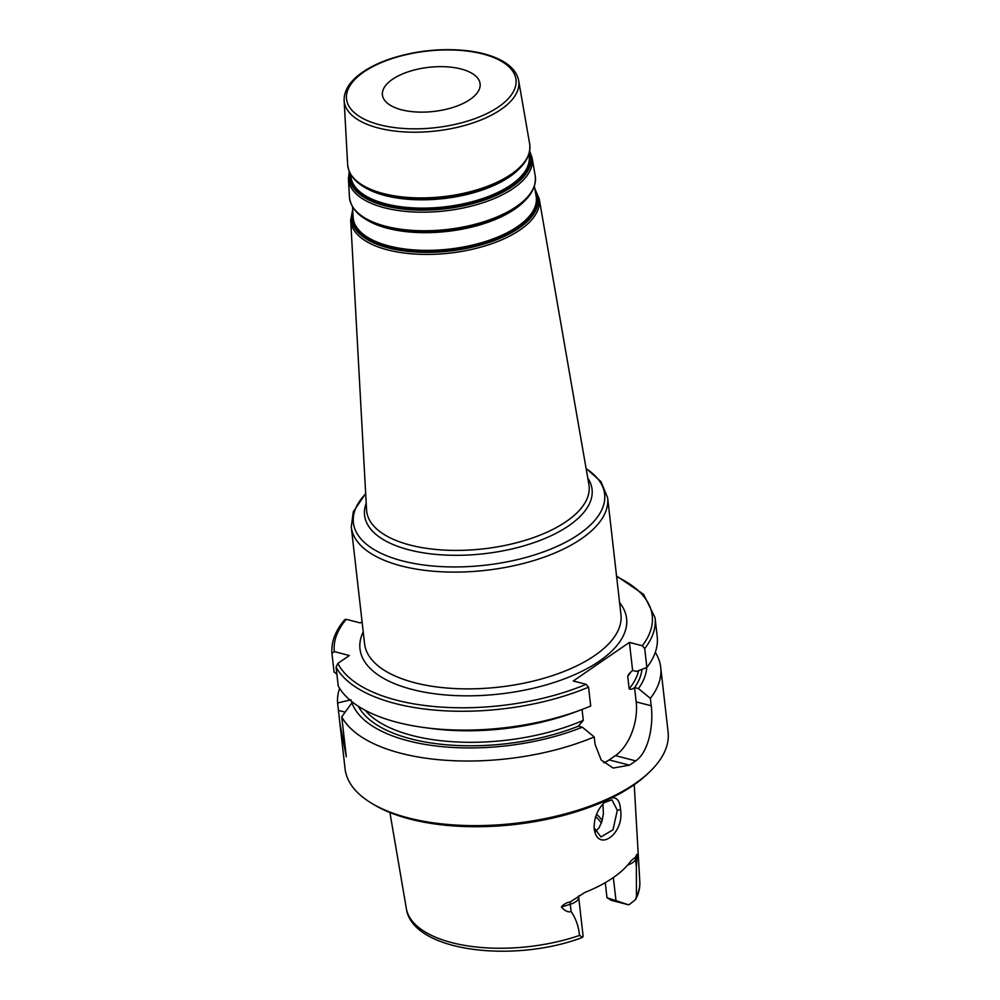 <?xml version="1.0" encoding="UTF-8"?>
<svg xmlns="http://www.w3.org/2000/svg" width="1000" height="1000" viewBox="0 0 1000 1000"><rect width="100%" height="100%" fill="white"/><g stroke="black" fill="none" stroke-linecap="round" stroke-linejoin="round"><path stroke-width="1.5" d="M460.975 68.975A49.15 22.2 -6.5 0 0 408.488 71.7A49.15 22.2 -6.5 0 0 382.425 94.95A49.15 22.2 -6.5 0 0 401.55 109.787A49.15 22.2 -6.5 0 0 454.038 107.075A49.15 22.2 -6.5 0 0 480.1 83.825A49.15 22.2 -6.5 0 0 460.975 68.975M336.875 674.087L334.075 672.087L331.925 653.225L334.312 651.625L349.338 655.512L337.85 663.413L336.075 667.087L338.225 685.95A162.55 73.412 -6.5 0 0 425.312 727.7A162.55 73.412 -6.5 0 0 580.65 710A162.55 73.412 -6.5 0 0 590.7 706.025L588.55 687.163L586.163 684.325L573.263 680.987L629.412 642.412L642.325 645.75L644.712 648.6L646.862 667.45L636.525 671.45L632.612 670.438L628.812 673.962L627.712 676.263L629.15 688.838C630.712 689.7 632.525 689.275 634.562 687.588L638.475 688.6L650.375 698.35L651.225 705.775C653.65 725.212 648.737 752.013 635.725 760.888A162.55 73.412 173.5 0 1 629.487 765.163L613.125 768.05L601.188 760L595.062 744.35L594.225 736.925L582.325 727.175L578.4 726.162L583.3 720.337L582.062 709.475M362.075 621.712L360.275 622.938L346.213 619.3L344.7 619.688C335.438 630.662 331.175 641.812 331.912 653.15L331.925 653.225M583.088 935.925A14.863 6.713 173.5 0 1 583.088 935.975A14.863 6.713 173.5 0 1 583.112 936.287L582.5 937.412L579.575 935.413C578.5 925.962 575.675 918.025 571.112 911.587C568.162 912.5 564.913 910.987 561.388 907.025L570.288 904.275A14.863 6.713 -6.5 0 0 578.25 899.1A14.863 6.713 -6.5 0 0 578.663 897.087L578.85 895.713M628.45 904.775L606.987 897.738L611.45 900.375L628.45 904.775A14.863 6.713 173.5 0 0 629.225 904.613L635.5 899.625L636.462 896.338A117.525 53.075 -6.5 0 0 639.812 881.9L634.225 784.7M606.987 897.738L605.262 882.663M627.788 864.938A14.863 6.713 -6.5 0 0 628.175 864.812A14.863 6.713 -6.5 0 0 635.525 859.475L637.312 854.875L636.362 866.775L636.462 896.338M604.163 802.675L611.925 799.85L617.3 810.188L613.025 829.75L600.962 836.975L594.062 827.6M607.388 799.887L604.95 801.888C597.55 809.2 593.95 818.037 594.138 828.4C597.388 853.325 624.562 833.9 620.55 809.675C619.888 800.938 616.888 797.025 611.538 797.913M637.312 854.875C637 853.775 636.487 854.45 635.775 856.912L631.125 860.675A119.812 54.112 -6.5 0 1 584.938 892.4L570.237 901.925C566.237 902.7 563.288 904.412 561.388 907.025M595.325 831.9L599.15 827.663L602.013 821.213L603.4 813.787L602.925 804.013M352.438 702.1L341.75 716.85L346.3 756.8L339.862 723.062L337.587 702.987L350.988 699.775M351.812 702.525A149.125 67.35 -6.5 0 0 582.325 727.175M341.75 716.85A162.55 73.412 -6.5 0 0 400.938 753.3A162.55 73.412 -6.5 0 0 594.225 736.925M425.312 727.7L431.912 728.562A149.125 67.35 -6.5 0 0 574.412 712.325L580.65 710M629.412 642.412L632.612 670.438M634.562 687.588L636.188 701.888A41.288 23.85 -75.5 0 1 615.4 755.625L609.163 759.912A41.288 23.85 -75.5 0 1 603.688 762.738M339.613 688.337A162.55 73.412 -6.5 0 0 337.587 702.987M650.375 698.35A162.55 73.412 -6.5 0 0 660.725 667.4A162.55 73.412 -6.5 0 0 655.3 652.362M339.862 723.062L345.062 768.8A162.55 73.412 -6.5 0 0 371.5 803.2A162.55 73.412 -6.5 0 0 408.3 817.9A162.55 73.412 -6.5 0 0 650.075 771.462A162.55 73.412 -6.5 0 0 668.088 732L660.725 667.4M638.475 688.6A149.125 67.35 -6.5 0 0 646.725 667.5M371.5 803.2L373.9 804.65A159.975 72.25 -6.5 0 0 410.125 819.112A159.975 72.25 -6.5 0 0 648.05 773.413L650.075 771.462M646.862 667.45A162.55 73.412 -6.5 0 0 657.2 636.5L655.05 617.638L643.587 594.35L616.55 575.988M363.587 186.637A89.225 40.3 -6.5 0 0 385.2 195.575A89.225 40.3 -6.5 0 0 519.075 168.925M498.75 182.587A89.7 40.512 173.5 0 1 498.45 182.725A89.7 40.512 173.5 0 1 386.8 195.45A89.7 40.512 173.5 0 1 386.475 195.375M528.875 154.4L529.038 155.387A89.712 40.512 173.5 0 1 482.675 198.538A89.712 40.512 173.5 0 1 385.825 203.863A89.712 40.512 173.5 0 1 350.838 175.7L350.788 174.688M384.15 194.8A90.7 40.963 -6.5 0 0 386.15 195.3A90.7 40.963 -6.5 0 0 499.05 182.438L498.45 182.725M350.4 174.025A90.275 40.775 -6.5 0 0 385.575 204.862A90.275 40.775 -6.5 0 0 485.412 198.675A90.275 40.775 -6.5 0 0 529.1 153.663M529.5 152.088A91.337 41.25 173.5 0 1 487.863 198.85A91.337 41.25 173.5 0 1 384.988 205.787A91.337 41.25 173.5 0 1 349.65 172.587M365.65 219.225A91.125 41.15 -6.5 0 0 387.7 228.337A91.125 41.15 -6.5 0 0 524.4 201.137M503.638 215.087A91.587 41.363 173.5 0 1 503.35 215.238A91.587 41.363 173.5 0 1 389.338 228.225A91.587 41.363 173.5 0 1 389.012 228.15M534.4 186.238L536.138 196.2A92.137 41.612 173.5 0 1 488.512 240.512A92.137 41.612 173.5 0 1 389.038 245.987A92.137 41.612 173.5 0 1 353.1 217.05L352.55 206.962M386.65 227.562A92.587 41.812 -6.5 0 0 388.688 228.075A92.587 41.812 -6.5 0 0 503.938 214.938L503.35 215.238M352.912 213.412A92.7 41.863 -6.5 0 0 388.787 246.988A92.7 41.863 -6.5 0 0 493.088 239.988A92.7 41.863 -6.5 0 0 535.513 192.613M535.037 189.875A93.763 42.35 173.5 0 1 496.7 239.688A93.763 42.35 173.5 0 1 388.2 247.9A93.763 42.35 173.5 0 1 352.75 210.637M518.65 80.562C516.938 72.088 510.763 65.15 500.125 59.775C490.812 55.113 479.3 52.038 465.575 50.538C440.55 48.125 415.9 50.738 391.65 58.388C380.262 62.125 370.613 66.7 362.688 72.112C350.138 80.725 343.95 90.175 344.125 100.45A87.85 39.675 -6.5 0 0 378.4 128.025A87.85 39.675 -6.5 0 0 473.25 122.825A87.85 39.675 -6.5 0 0 518.65 80.562L529.688 144.05A91.638 41.388 173.5 0 1 482.325 188.125A91.638 41.388 173.5 0 1 383.4 193.562A91.638 41.388 173.5 0 1 347.663 164.788C349.425 179.213 362.262 189.387 386.15 195.3L386.8 195.45M349.237 171.637L348.425 178.75A92.463 41.762 -6.5 0 0 384.487 207.787A92.463 41.762 -6.5 0 0 484.3 202.3A92.463 41.762 -6.5 0 0 532.087 157.825L529.688 151.075M532.087 157.825L535.212 175.787A93.525 42.237 173.5 0 1 486.875 220.775A93.525 42.237 173.5 0 1 385.9 226.325A93.525 42.237 173.5 0 1 349.425 196.962C351.225 211.663 364.312 222.037 388.688 228.075L389.338 228.225M352.7 209.537L350.688 220.113A94.887 42.85 -6.5 0 0 387.7 249.913A94.887 42.85 -6.5 0 0 490.138 244.275A94.887 42.85 -6.5 0 0 539.175 198.637L534.85 188.787M539.175 198.637L588.9 484.613A111.925 50.55 173.5 0 1 531.062 538.438A111.925 50.55 173.5 0 1 410.225 545.087A111.925 50.55 173.5 0 1 366.575 509.938L350.688 220.113M482.825 53.975A85.275 38.512 173.5 0 1 498.65 106.812A85.275 38.512 173.5 0 1 379.712 124.787A85.275 38.512 173.5 0 1 363.888 71.95A85.275 38.512 173.5 0 1 482.825 53.975M366.213 503.263A114.5 51.712 -6.5 0 0 409.1 549.875A114.5 51.712 -6.5 0 0 542.575 539.438A114.5 51.712 -6.5 0 0 587.75 478.013M586.125 468.663A126.425 57.1 173.5 0 1 563.337 543.4A126.425 57.1 173.5 0 1 402.575 560.938A126.425 57.1 173.5 0 1 365.688 493.787M365.675 493.512L353.312 511.712L351.275 527.013A129.012 58.263 -6.5 0 0 401.463 565.975A129.012 58.263 -6.5 0 0 539.25 558.825A129.012 58.263 -6.5 0 0 607.638 497.8L601 481.637L586.075 468.4M607.638 497.8L620.95 614.575A129.012 58.263 173.5 0 1 594.7 655.55A129.012 58.263 173.5 0 1 414.775 682.75A129.012 58.263 173.5 0 1 364.588 643.787L351.275 527.013M363.225 631.825A134.175 60.6 -6.5 0 0 436.438 694A134.175 60.6 -6.5 0 0 599.3 661.175A134.175 60.6 -6.5 0 0 619.587 602.612M337.85 663.413A159.975 72.25 -6.5 0 0 586.163 684.325M642.325 645.75A159.975 72.25 -6.5 0 0 616.625 576.7M346.213 619.3A159.975 72.25 -6.5 0 0 334.312 651.625M613.35 877.562L615.913 900.037M635.775 856.912A7.738 6.713 21.3 0 0 635.525 859.475L636.362 866.775M620.55 809.675L617.3 810.188M582.5 937.412C513.812 963.587 412.137 951.737 406.337 908.5A117.525 53.075 -6.5 0 0 451.875 942.663A117.525 53.075 -6.5 0 0 579.575 935.413M345.037 712.113L338.438 710.413M358.312 706.263A144.488 65.263 -6.5 0 0 578.462 726.175M636.188 701.888L651.225 705.775M615.4 755.625L635.725 760.888M609.163 759.912L629.487 765.163M634.625 687.613A144.488 65.263 -6.5 0 0 641.988 669.338M336.075 667.087A162.55 73.412 -6.5 0 0 588.55 687.163M365.15 710.263A141.912 64.088 -6.5 0 0 583.3 720.337M629.15 688.838A141.912 64.088 -6.5 0 0 638.587 670.662M570.237 901.925A7.738 2.662 -107.2 0 0 570.288 904.275L571.112 911.587M595.675 816.637A87.725 39.625 173.5 0 1 601.337 823.213M596.562 814.262A89.012 40.2 173.5 0 1 602.175 820.675M627.712 676.263A141.912 64.088 -6.5 0 0 631.237 671.488M644.712 648.6A162.55 73.412 -6.5 0 0 655.05 617.638M529.688 144.05C531.213 158.5 520.988 171.3 499.05 182.438M344.125 100.45L347.663 164.788M348.425 178.75L349.425 196.962M535.212 175.787C536.763 190.525 526.337 203.575 503.938 214.938M406.337 908.5L389.913 812.537M639.812 881.9C640.1 887.95 638.663 893.863 635.5 899.625M578.663 897.087L583.088 935.975"/></g></svg>
